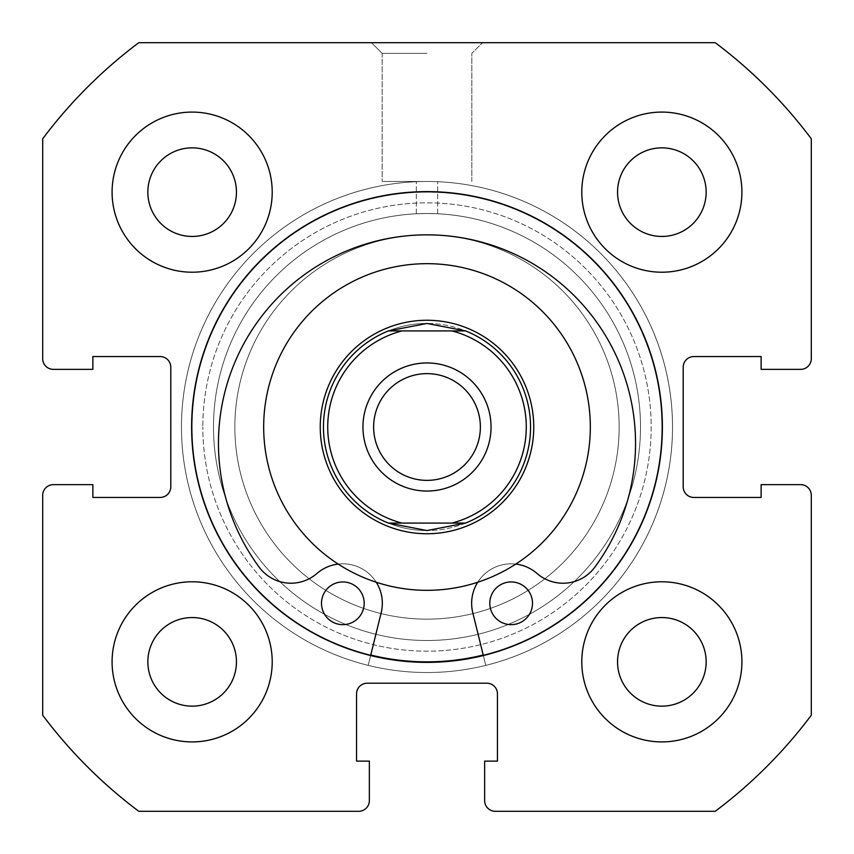 <?xml version="1.0" encoding="UTF-8"?>
<svg xmlns="http://www.w3.org/2000/svg" width="854" height="854" viewBox="0 0 854 854"><rect width="100%" height="100%" fill="white"/><g stroke="black" fill="none" stroke-linecap="round" stroke-linejoin="round"><path stroke-width="0.64" stroke-dasharray="4.27 3.2" d="M427 480.375A53.375 53.375 0 0 1 373.625 427A53.375 53.375 0 0 1 427 373.625A53.375 53.375 0 0 1 480.375 427A53.375 53.375 0 0 1 427 480.375A53.375 53.375 0 0 1 373.625 427A53.375 53.375 0 0 1 427 373.625A53.375 53.375 0 0 1 480.375 427A53.375 53.375 0 0 1 427 480.375A53.375 53.375 0 0 1 373.625 427A53.375 53.375 0 0 1 427 373.625A53.375 53.375 0 0 1 480.375 427A53.375 53.375 0 0 1 427 480.375M465.622 523.075A103.547 103.547 0 0 0 465.622 330.925L452.012 330.925A99.277 99.277 0 0 1 452.012 523.075L465.622 523.075A103.547 103.547 0 0 0 465.622 330.925L427 323.452A103.547 103.547 0 0 1 530.547 427A103.547 103.547 0 0 1 427 530.547A103.547 103.547 0 0 1 323.452 427A103.547 103.547 0 0 1 427 323.452A103.547 103.547 0 0 1 530.547 427A103.547 103.547 0 0 1 427 530.547L388.378 523.075L401.988 523.075A99.277 99.277 0 0 1 401.988 330.925L388.378 330.925A103.547 103.547 0 0 0 388.378 523.075L465.622 523.075L427 530.547A103.547 103.547 0 0 1 323.452 427A103.547 103.547 0 0 1 427 323.452L388.378 330.925A103.547 103.547 0 0 0 388.378 523.075M427 533.75A106.75 106.75 0 0 0 533.75 427A106.75 106.75 0 0 0 427 320.25A106.75 106.75 0 0 0 320.25 427A106.75 106.75 0 0 0 427 533.75A106.75 106.75 0 0 1 320.25 427A106.75 106.75 0 0 1 427 320.25A106.75 106.75 0 0 1 533.75 427A106.75 106.75 0 0 1 427 533.75A106.75 106.75 0 0 1 320.25 427A106.75 106.75 0 0 1 427 320.25A106.75 106.75 0 0 1 533.75 427A106.75 106.75 0 0 1 427 533.75M427 491.05A64.05 64.05 0 0 0 491.05 427A64.05 64.05 0 0 0 427 362.95A64.05 64.05 0 0 0 362.95 427A64.05 64.05 0 0 0 427 491.05M427 640.5A213.5 213.5 0 0 1 213.5 427A213.5 213.5 0 0 1 427 213.5A213.5 213.5 0 0 1 640.5 427A213.5 213.5 0 0 1 427 640.5A213.5 213.5 0 0 1 213.5 427A213.5 213.5 0 0 1 427 213.5A213.5 213.5 0 0 1 640.5 427A213.5 213.5 0 0 1 427 640.5M452.012 523.075L401.988 523.075L452.012 523.075M452.012 330.925L401.988 330.925L452.012 330.925M465.622 330.925L390.182 330.925M442.191 618.552A192.15 192.15 0 0 0 618.552 411.809A192.15 192.15 0 0 0 411.809 235.448A192.15 192.15 0 0 0 235.448 442.191A192.15 192.15 0 0 0 442.191 618.552A192.15 192.15 0 0 0 618.552 411.809A192.15 192.15 0 0 0 411.809 235.448A192.15 192.15 0 0 0 235.448 442.191A192.15 192.15 0 0 0 442.191 618.552M418.556 320.581A106.75 106.75 0 0 0 320.581 435.444A106.75 106.75 0 0 0 435.444 533.419A106.75 106.75 0 0 0 533.419 418.556A106.75 106.75 0 0 0 418.556 320.581A106.75 106.75 0 0 0 320.581 435.444A106.75 106.75 0 0 0 435.444 533.419A106.75 106.75 0 0 0 533.419 418.556A106.75 106.75 0 0 0 418.556 320.581M439.917 589.815A163.327 163.327 0 0 0 589.815 414.083A163.327 163.327 0 0 0 414.083 264.185A163.327 163.327 0 0 0 264.185 439.917A163.327 163.327 0 0 0 439.917 589.815M445.574 661.113A234.85 234.85 0 0 0 661.113 408.425A234.85 234.85 0 0 0 408.425 192.887A234.85 234.85 0 0 0 192.887 445.574A234.85 234.85 0 0 0 445.574 661.113M483.215 655.018A234.85 234.85 0 0 0 658.829 389.488A234.85 234.85 0 0 0 192.929 407.924A234.85 234.85 0 0 0 370.764 655.018M321.499 603.298A21.35 21.35 0 0 0 342.849 624.648A21.35 21.35 0 0 0 364.199 603.298A21.35 21.35 0 0 0 342.849 581.948A21.35 21.35 0 0 0 321.499 603.298A21.35 21.35 0 0 0 342.849 624.648A21.35 21.35 0 0 0 364.199 603.298A21.35 21.35 0 0 0 342.849 581.948A21.35 21.35 0 0 0 321.499 603.298A21.35 21.35 0 0 1 342.838 581.948A21.35 21.35 0 0 1 364.188 603.298A21.35 21.35 0 0 1 342.838 624.648A21.35 21.35 0 0 1 321.488 603.287M489.801 603.298A21.35 21.35 0 0 0 511.151 624.648A21.35 21.35 0 0 0 532.501 603.298A21.35 21.35 0 0 0 511.151 581.948A21.35 21.35 0 0 0 489.801 603.298A21.35 21.35 0 0 0 511.151 624.648A21.35 21.35 0 0 0 532.501 603.298A21.35 21.35 0 0 0 511.151 581.948A21.35 21.35 0 0 0 489.801 603.298M381.194 612.756A39.497 39.497 0 0 0 316.909 573.514A39.497 39.497 0 0 1 259.178 567.173A208.536 208.536 0 0 1 427 234.85A208.536 208.536 0 0 1 594.822 567.173A39.497 39.497 0 0 1 537.091 573.514A39.497 39.497 0 0 0 472.806 612.756L485.787 665.383A245.525 245.525 0 0 0 427 181.475A245.525 245.525 0 0 0 368.213 665.383L381.194 612.756A39.497 39.497 0 0 0 316.909 573.514A39.497 39.497 0 0 1 259.178 567.173A208.536 208.536 0 0 1 427 234.85A208.536 208.536 0 0 1 594.822 567.173A39.497 39.497 0 0 1 537.091 573.514A39.497 39.497 0 0 0 472.806 612.756L485.787 665.383A245.525 245.525 0 0 0 427 181.475A245.525 245.525 0 0 0 368.213 665.383L381.194 612.756L368.202 665.383A245.525 245.525 0 0 1 181.475 426.989A245.525 245.525 0 0 0 427 672.525A245.525 245.525 0 0 0 672.525 427A245.525 245.525 0 0 0 427 181.475A245.525 245.525 0 0 0 181.475 427A245.525 245.525 0 0 0 427 672.525A245.525 245.525 0 0 0 672.525 427A245.525 245.525 0 0 0 427 181.475A245.525 245.525 0 0 0 181.475 427A245.525 245.525 0 0 0 427 672.525A245.525 245.525 0 0 0 672.525 427A245.525 245.525 0 0 0 427 181.475A245.525 245.525 0 0 0 181.475 427A245.525 245.525 0 0 0 427 672.525A245.525 245.525 0 0 0 672.525 427A245.525 245.525 0 0 0 427 181.475A245.525 245.525 0 0 0 181.475 427A245.525 245.525 0 0 1 427.011 181.475A245.525 245.525 0 0 1 485.766 665.383L472.796 612.756A39.497 39.497 0 0 1 537.091 573.514A39.497 39.497 0 0 0 594.811 567.184A208.536 208.536 0 0 0 427.011 234.85A208.536 208.536 0 0 0 259.168 567.163A39.497 39.497 0 0 0 316.898 573.504A39.497 39.497 0 0 1 381.183 612.756M651.175 427A224.175 224.175 0 0 1 427 651.175A224.175 224.175 0 0 1 202.825 427A224.175 224.175 0 0 0 427 651.175A224.175 224.175 0 0 0 651.175 427A224.175 224.175 0 0 0 427 202.825A224.175 224.175 0 0 0 202.825 427A224.175 224.175 0 0 1 427 202.825A224.175 224.175 0 0 1 651.175 427M213.5 427A213.5 213.5 0 0 0 427 640.5A213.5 213.5 0 0 0 640.5 427A213.5 213.5 0 0 1 427 640.5A213.5 213.5 0 0 1 213.5 427A213.5 213.5 0 0 1 427 213.5C413.24 213.788 413.24 213.788 427 213.5C413.24 213.788 413.24 213.788 427 213.5C413.24 213.788 413.24 213.788 427 213.5C413.24 213.788 413.24 213.788 427 213.5C440.771 213.788 440.771 213.788 427 213.5C440.771 213.788 440.771 213.788 427 213.5C440.771 213.788 440.771 213.788 427 213.5C440.771 213.788 440.771 213.788 427 213.5A213.5 213.5 0 0 1 640.5 427A213.5 213.5 0 0 0 427 213.5A213.5 213.5 0 0 0 213.5 427M427 42.7L371.49 42.7L427 42.7M427 53.375L382.165 53.375L427 53.375M427 181.475L382.165 181.475L427 181.475M662.384 427A235.384 235.384 0 0 0 427 191.616A235.384 235.384 0 0 0 191.616 427A235.384 235.384 0 0 0 427 662.384A235.384 235.384 0 0 0 662.384 427A235.384 235.384 0 0 0 427 191.616A235.384 235.384 0 0 0 191.616 427A235.384 235.384 0 0 0 427 662.384A235.384 235.384 0 0 0 662.384 427A235.384 235.384 0 0 0 427 191.616A235.384 235.384 0 0 0 191.616 427A235.384 235.384 0 0 0 427 662.384A235.384 235.384 0 0 0 662.384 427A235.384 235.384 0 0 0 427 191.616A235.384 235.384 0 0 0 191.616 427A235.384 235.384 0 0 0 427 662.384A235.384 235.384 0 0 0 662.384 427A235.384 235.384 0 0 0 427 191.616A235.384 235.384 0 0 0 191.616 427A235.384 235.384 0 0 0 427 662.384A235.384 235.384 0 0 0 662.384 427A235.384 235.384 0 0 0 427 191.616A235.384 235.384 0 0 0 191.616 427A235.384 235.384 0 0 0 427 662.384A235.384 235.384 0 0 0 662.384 427A235.384 235.384 0 0 0 427 191.616A235.384 235.384 0 0 0 191.616 427A235.384 235.384 0 0 0 427 662.384A235.384 235.384 0 0 0 662.384 427M581.787 661.85A80.062 80.062 0 0 0 661.85 741.912A80.062 80.062 0 0 0 741.912 661.85A80.062 80.062 0 0 0 661.85 581.787A80.062 80.062 0 0 0 581.787 661.85A80.062 80.062 0 0 0 661.85 741.912A80.062 80.062 0 0 0 741.912 661.85A80.062 80.062 0 0 0 661.85 581.787A80.062 80.062 0 0 0 581.787 661.85A80.062 80.062 0 0 0 661.85 741.912A80.062 80.062 0 0 0 741.912 661.85A80.062 80.062 0 0 0 661.85 581.787A80.062 80.062 0 0 0 581.787 661.85M112.087 661.85A80.062 80.062 0 0 0 192.15 741.912A80.062 80.062 0 0 0 272.212 661.85A80.062 80.062 0 0 0 192.15 581.787A80.062 80.062 0 0 0 112.087 661.85A80.062 80.062 0 0 0 192.15 741.912A80.062 80.062 0 0 0 272.212 661.85A80.062 80.062 0 0 0 192.15 581.787A80.062 80.062 0 0 0 112.087 661.85A80.062 80.062 0 0 0 192.15 741.912A80.062 80.062 0 0 0 272.212 661.85A80.062 80.062 0 0 0 192.15 581.787A80.062 80.062 0 0 0 112.087 661.85M581.787 192.15A80.062 80.062 0 0 0 661.85 272.212A80.062 80.062 0 0 0 741.912 192.15A80.062 80.062 0 0 0 661.85 112.087A80.062 80.062 0 0 0 581.787 192.15A80.062 80.062 0 0 0 661.85 272.212A80.062 80.062 0 0 0 741.912 192.15A80.062 80.062 0 0 0 661.85 112.087A80.062 80.062 0 0 0 581.787 192.15A80.062 80.062 0 0 0 661.85 272.212A80.062 80.062 0 0 0 741.912 192.15A80.062 80.062 0 0 0 661.85 112.087A80.062 80.062 0 0 0 581.787 192.15M112.087 192.15A80.062 80.062 0 0 0 192.15 272.212A80.062 80.062 0 0 0 272.212 192.15A80.062 80.062 0 0 0 192.15 112.087A80.062 80.062 0 0 0 112.087 192.15A80.062 80.062 0 0 0 192.15 272.212A80.062 80.062 0 0 0 272.212 192.15A80.062 80.062 0 0 0 192.15 112.087A80.062 80.062 0 0 0 112.087 192.15A80.062 80.062 0 0 0 192.15 272.212A80.062 80.062 0 0 0 272.212 192.15A80.062 80.062 0 0 0 192.15 112.087A80.062 80.062 0 0 0 112.087 192.15M147.849 192.15A44.301 44.301 0 0 0 192.15 236.451A44.301 44.301 0 0 0 236.451 192.15A44.301 44.301 0 0 0 192.15 147.849A44.301 44.301 0 0 0 147.849 192.15M617.549 192.15A44.301 44.301 0 0 0 661.85 236.451A44.301 44.301 0 0 0 706.151 192.15A44.301 44.301 0 0 0 661.85 147.849A44.301 44.301 0 0 0 617.549 192.15M147.849 661.85A44.301 44.301 0 0 0 192.15 706.151A44.301 44.301 0 0 0 236.451 661.85A44.301 44.301 0 0 0 192.15 617.549A44.301 44.301 0 0 0 147.849 661.85M617.549 661.85A44.301 44.301 0 0 0 661.85 706.151A44.301 44.301 0 0 0 706.151 661.85A44.301 44.301 0 0 0 661.85 617.549A44.301 44.301 0 0 0 617.549 661.85M42.7 138.775L42.7 358.68A10.675 10.675 0 0 0 53.375 369.355L92.872 369.355L92.872 356.545L160.125 356.545A10.675 10.675 0 0 1 170.8 367.22L170.8 486.78A10.675 10.675 0 0 1 160.125 497.455L92.872 497.455L92.872 484.645L53.375 484.645A10.675 10.675 0 0 0 42.7 495.32L42.7 715.225A480.375 480.375 0 0 0 138.775 811.3L358.68 811.3A10.675 10.675 0 0 0 369.355 800.625L369.355 761.127L356.545 761.127L356.545 693.875A10.675 10.675 0 0 1 367.22 683.2L486.78 683.2A10.675 10.675 0 0 1 497.455 693.875L497.455 761.127L484.645 761.127L484.645 800.625A10.675 10.675 0 0 0 495.32 811.3L715.225 811.3A480.375 480.375 0 0 0 811.3 715.225L811.3 495.32A10.675 10.675 0 0 0 800.625 484.645L761.127 484.645L761.127 497.455L693.875 497.455A10.675 10.675 0 0 1 683.2 486.78L683.2 367.22A10.675 10.675 0 0 1 693.875 356.545L761.127 356.545L761.127 369.355L800.625 369.355A10.675 10.675 0 0 0 811.3 358.68L811.3 138.775A480.375 480.375 0 0 0 715.225 42.7L138.775 42.7A480.375 480.375 0 0 0 42.7 138.775M532.49 603.298A21.35 21.35 0 0 1 511.14 624.648A21.35 21.35 0 0 1 489.79 603.298A21.35 21.35 0 0 1 511.151 581.948A21.35 21.35 0 0 1 532.49 603.298M370.636 655.53L368.202 665.383A245.525 245.525 0 0 1 427.011 181.475A245.525 245.525 0 0 1 485.766 665.383L483.343 655.541M338.184 564.067A39.497 39.497 0 0 1 376.262 582.247M477.728 582.247A39.497 39.497 0 0 1 515.795 564.078M482.04 242.899A192.15 192.15 0 0 1 611.101 482.04A192.15 192.15 0 0 1 371.96 611.101A192.15 192.15 0 0 1 242.899 371.96A192.15 192.15 0 0 1 482.04 242.899A192.15 192.15 0 0 1 611.101 482.04A192.15 192.15 0 0 1 371.96 611.101A192.15 192.15 0 0 1 242.899 371.96A192.15 192.15 0 0 1 482.04 242.899M396.416 529.277A106.75 106.75 0 0 1 324.723 396.416A106.75 106.75 0 0 1 457.584 324.723A106.75 106.75 0 0 1 529.277 457.584A106.75 106.75 0 0 1 396.416 529.277A106.75 106.75 0 0 1 324.723 396.416A106.75 106.75 0 0 1 457.584 324.723A106.75 106.75 0 0 1 529.277 457.584A106.75 106.75 0 0 1 396.416 529.277M473.789 270.515A163.327 163.327 0 0 1 583.485 473.789A163.327 163.327 0 0 1 380.211 583.485A163.327 163.327 0 0 1 270.515 380.211A163.327 163.327 0 0 1 473.789 270.515A163.327 163.327 0 0 1 583.485 473.789A163.327 163.327 0 0 1 380.211 583.485A163.327 163.327 0 0 1 270.515 380.211A163.327 163.327 0 0 1 473.789 270.515M494.274 201.992A234.85 234.85 0 0 1 652.008 494.274A234.85 234.85 0 0 1 359.726 652.008A234.85 234.85 0 0 1 201.992 359.726A234.85 234.85 0 0 1 494.274 201.992A234.85 234.85 0 0 1 652.008 494.274A234.85 234.85 0 0 1 359.726 652.008A234.85 234.85 0 0 1 201.992 359.726A234.85 234.85 0 0 1 494.274 201.992M382.165 53.375L371.49 42.7L382.165 53.375L382.165 181.475L382.165 53.375M416.325 213.767L416.325 181.475L416.325 213.767M471.835 181.475L471.835 53.375L482.51 42.7L471.835 53.375L471.835 181.475M437.675 213.767L437.675 181.475L437.675 213.767"/><path stroke-width="1.28" d="M427 362.95A64.05 64.05 0 0 0 362.95 427A64.05 64.05 0 0 0 427 491.05A64.05 64.05 0 0 0 491.05 427A64.05 64.05 0 0 0 427 362.95M427 480.375A53.375 53.375 0 0 1 373.625 427A53.375 53.375 0 0 1 427 373.625A53.375 53.375 0 0 1 480.375 427A53.375 53.375 0 0 1 427 480.375M427 320.25A106.75 106.75 0 0 1 533.75 427A106.75 106.75 0 0 1 427 533.75A106.75 106.75 0 0 1 320.25 427A106.75 106.75 0 0 1 427 320.25M465.622 523.075A103.547 103.547 0 0 0 465.622 330.925A103.547 103.547 0 0 1 465.622 523.075L452.012 523.075L465.622 523.075L427 530.547L388.378 523.075L401.988 523.075L388.378 523.075A103.547 103.547 0 0 1 388.378 330.925A103.547 103.547 0 0 0 388.378 523.075M465.622 330.925L452.012 330.925L465.622 330.925L427 323.452L388.378 330.925L401.988 330.925L390.182 330.925M452.012 523.075L401.988 523.075A99.277 99.277 0 0 1 401.988 330.925L452.012 330.925A99.277 99.277 0 0 1 452.012 523.075M439.917 589.815A163.327 163.327 0 0 0 589.815 414.083A163.327 163.327 0 0 0 414.083 264.185A163.327 163.327 0 0 0 264.185 439.917A163.327 163.327 0 0 0 439.917 589.815M370.764 655.018A234.85 234.85 0 0 0 483.215 655.018M662.384 427A235.384 235.384 0 0 0 427 191.616A235.384 235.384 0 0 0 191.616 427A235.384 235.384 0 0 0 427 662.384A235.384 235.384 0 0 0 662.384 427M581.787 661.85A80.062 80.062 0 0 0 661.85 741.912A80.062 80.062 0 0 0 741.912 661.85A80.062 80.062 0 0 0 661.85 581.787A80.062 80.062 0 0 0 581.787 661.85M112.087 661.85A80.062 80.062 0 0 0 192.15 741.912A80.062 80.062 0 0 0 272.212 661.85A80.062 80.062 0 0 0 192.15 581.787A80.062 80.062 0 0 0 112.087 661.85M581.787 192.15A80.062 80.062 0 0 0 661.85 272.212A80.062 80.062 0 0 0 741.912 192.15A80.062 80.062 0 0 0 661.85 112.087A80.062 80.062 0 0 0 581.787 192.15M112.087 192.15A80.062 80.062 0 0 0 192.15 272.212A80.062 80.062 0 0 0 272.212 192.15A80.062 80.062 0 0 0 192.15 112.087A80.062 80.062 0 0 0 112.087 192.15M236.451 192.15A44.301 44.301 0 0 1 192.15 236.451A44.301 44.301 0 0 1 147.849 192.15A44.301 44.301 0 0 1 192.15 147.849A44.301 44.301 0 0 1 236.451 192.15M706.151 192.15A44.301 44.301 0 0 1 661.85 236.451A44.301 44.301 0 0 1 617.549 192.15A44.301 44.301 0 0 1 661.85 147.849A44.301 44.301 0 0 1 706.151 192.15M236.451 661.85A44.301 44.301 0 0 1 192.15 706.151A44.301 44.301 0 0 1 147.849 661.85A44.301 44.301 0 0 1 192.15 617.549A44.301 44.301 0 0 1 236.451 661.85M706.151 661.85A44.301 44.301 0 0 1 661.85 706.151A44.301 44.301 0 0 1 617.549 661.85A44.301 44.301 0 0 1 661.85 617.549A44.301 44.301 0 0 1 706.151 661.85M138.775 42.7A480.375 480.375 0 0 0 42.7 138.775L42.7 358.68A10.675 10.675 0 0 0 53.375 369.355L92.872 369.355L92.872 356.545L160.125 356.545A10.675 10.675 0 0 1 170.8 367.22L170.8 486.78A10.675 10.675 0 0 1 160.125 497.455L92.872 497.455L92.872 484.645L53.375 484.645A10.675 10.675 0 0 0 42.7 495.32L42.7 715.225A480.375 480.375 0 0 0 138.775 811.3L358.68 811.3A10.675 10.675 0 0 0 369.355 800.625L369.355 761.127L356.545 761.127L356.545 693.875A10.675 10.675 0 0 1 367.22 683.2L486.78 683.2A10.675 10.675 0 0 1 497.455 693.875L497.455 761.127L484.645 761.127L484.645 800.625A10.675 10.675 0 0 0 495.32 811.3L715.225 811.3A480.375 480.375 0 0 0 811.3 715.225L811.3 495.32A10.675 10.675 0 0 0 800.625 484.645L761.127 484.645L761.127 497.455L693.875 497.455A10.675 10.675 0 0 1 683.2 486.78L683.2 367.22A10.675 10.675 0 0 1 693.875 356.545L761.127 356.545L761.127 369.355L800.625 369.355A10.675 10.675 0 0 0 811.3 358.68L811.3 138.775A480.375 480.375 0 0 0 715.225 42.7L138.775 42.7M532.49 603.298A21.35 21.35 0 0 1 511.14 624.648A21.35 21.35 0 0 1 489.79 603.298A21.35 21.35 0 0 1 511.151 581.948A21.35 21.35 0 0 1 532.49 603.298M364.188 603.298A21.35 21.35 0 0 1 342.838 624.648A21.35 21.35 0 0 1 321.488 603.287A21.35 21.35 0 0 1 342.838 581.948A21.35 21.35 0 0 1 364.188 603.298M483.343 655.541L472.796 612.756A39.497 39.497 0 0 1 477.728 582.247M515.795 564.078A39.497 39.497 0 0 1 537.091 573.514A39.497 39.497 0 0 0 594.811 567.184A208.536 208.536 0 0 0 427.011 234.85A208.536 208.536 0 0 0 259.168 567.163A39.497 39.497 0 0 0 316.898 573.504A39.497 39.497 0 0 1 338.184 564.067M376.262 582.247A39.497 39.497 0 0 1 381.183 612.756L370.636 655.53"/></g></svg>
